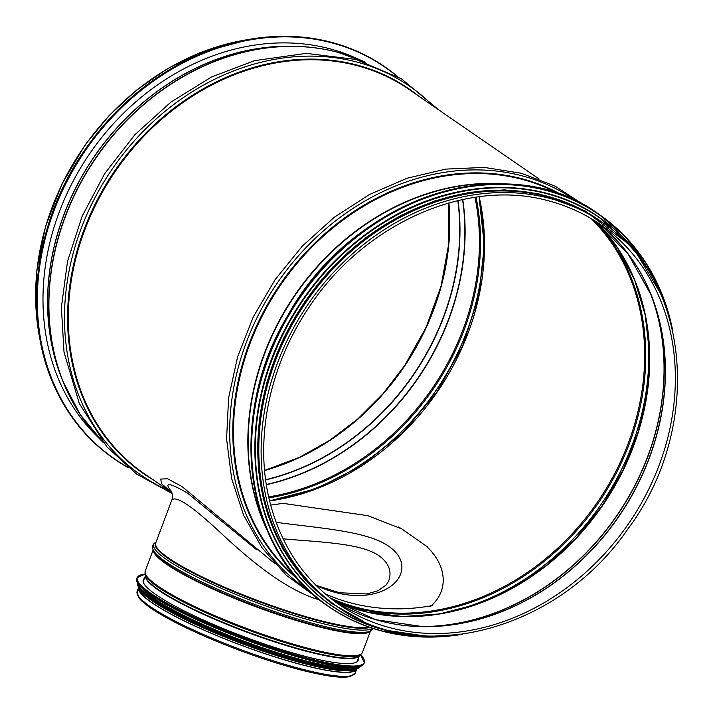 <?xml version="1.0" encoding="UTF-8"?>
<svg xmlns="http://www.w3.org/2000/svg" width="713" height="713" viewBox="0 0 713 713"><rect width="100%" height="100%" fill="white"/><g stroke="black" fill="none" stroke-linecap="round" stroke-linejoin="round"><path stroke-width="1.07" d="M171.869 492.63L161.798 483.931L160.657 479.083L167.626 478.771L182.1 486.614L274.353 563.208M337.124 606.487L334.78 604.874A233.311 195.326 -55.4 0 1 288.783 330.921A233.311 195.326 -55.4 0 1 547.807 196.886A233.311 195.326 -55.4 0 1 599.446 220.575L601.781 222.18C691.904 280.69 702.644 429.137 628.171 528.583C558.992 630.435 420.51 667.635 337.124 606.487A233.311 195.326 -55.4 0 1 291.118 332.534A233.311 195.326 -55.4 0 1 550.151 198.499A233.311 195.326 -55.4 0 1 601.781 222.18M98.314 437.497A231.645 193.936 -55.4 0 1 90.105 153.09A231.645 193.936 -55.4 0 1 358.737 59.339M428.985 204.328A232.866 194.952 124.6 0 0 258.819 451.418M316.091 585.471C380.537 615.346 425.242 571.773 388.87 546.327C367.409 531.185 320.77 528.297 276.109 522.326M283.114 538.841C322.312 542.281 361.5 543.324 379.254 555.908C389.022 563.261 392.132 571.701 388.576 581.22L388.549 581.309M270.655 505.071A232.393 194.56 124.6 0 0 281.109 503.583L283.346 503.405L368.175 515.731M398.576 527.023L401.82 528.93L367.525 515.552M401.82 528.93L427.524 546.951M432.595 605.774L431.615 605.515C450.625 587.922 444.983 561.639 424.048 544.242M431.615 605.515L429.886 606.032A232.393 194.56 -55.4 0 1 325.155 593.858M171.601 500.562L171.637 500.455C175.033 494.849 190.656 504.956 218.499 530.775C246.11 556.693 283.542 589.499 319.674 599.963M256.921 549.999L187.287 492.968C168.928 482.389 163.616 481.872 171.343 491.4M356.117 669.275A115.978 18.173 -159.5 0 1 241.333 645.229A115.978 18.173 -159.5 0 1 138.928 588.073M356.794 668.91A116.442 18.244 -159.5 0 1 356.767 668.99A116.442 18.244 -159.5 0 1 241.306 645.301A116.442 18.244 -159.5 0 1 138.625 587.432A116.442 18.244 -159.5 0 1 138.652 587.352M358.336 658.366A114.757 17.977 -159.5 0 1 358.247 660.22A114.757 17.977 -159.5 0 1 244.452 636.878A114.757 17.977 -159.5 0 1 143.26 579.847A114.757 17.977 -159.5 0 1 144.409 578.377M352.908 667.341A115.978 18.173 -159.5 0 1 242.999 640.773A115.978 18.173 -159.5 0 1 142.609 588.715M346.598 669.694A115.978 18.173 -159.5 0 1 242.286 642.68A115.978 18.173 -159.5 0 1 145.835 594.633M169.944 491.355L144.284 473.69A233.311 195.326 -55.4 0 1 98.287 199.729A233.311 195.326 -55.4 0 1 357.311 65.694A233.311 195.326 -55.4 0 1 408.941 89.383L539.144 179.043M265.12 525.276A233.222 195.255 -55.4 0 1 295.601 294.612A233.222 195.255 -55.4 0 1 500.232 183.874M267.232 530.436A233.311 195.326 -55.4 0 1 295.289 294.389A233.311 195.326 -55.4 0 1 505.802 184.007M295.788 576.906A233.311 195.326 -55.4 0 1 268.436 304.46A233.311 195.326 -55.4 0 1 522.522 179.471A233.311 195.326 -55.4 0 1 559.411 194.114M297.695 579.108A233.73 195.674 -55.4 0 1 266.805 305.761A233.73 195.674 -55.4 0 1 522.317 178.847A233.73 195.674 -55.4 0 1 562.138 195.104M308.881 590.658A236.315 197.84 -55.4 0 1 259.345 313.087A236.315 197.84 -55.4 0 1 522.442 175.924A236.315 197.84 -55.4 0 1 576.915 201.44M549.215 201.013A230.593 193.054 -55.4 0 1 600.239 224.417A230.593 193.054 -55.4 0 1 628.447 523.832A230.593 193.054 -55.4 0 1 338.666 604.25C303.774 579.722 280.753 545.258 269.585 500.847C254.327 439.6 269.184 366.134 308.658 307.873C363.541 223.534 467.256 177.573 549.331 201.066C567.798 205.995 584.767 213.784 600.239 224.417M624.321 248.997A230.664 193.107 -55.4 0 1 651.112 294.924L627.939 253.641L595.212 221.092A230.593 193.054 -55.4 0 1 618.528 516.996A230.593 193.054 -55.4 0 1 333.764 600.747L375.84 619.704L422.675 626.629A230.664 193.107 -55.4 0 1 370.216 617.984M651.112 294.924L651.112 294.924A230.664 193.107 -55.4 0 1 618.376 516.898A230.664 193.107 -55.4 0 1 422.675 626.629M650.488 293.391A232.777 194.881 -55.4 0 1 616.852 515.838A232.777 194.881 -55.4 0 1 421.018 626.602M649.097 290.084A232.839 194.934 -55.4 0 1 616.7 515.74A232.839 194.934 -55.4 0 1 417.435 626.477M595.373 221.208A232.839 194.934 -55.4 0 1 602.369 505.874A232.839 194.934 -55.4 0 1 333.934 600.845M643.803 308.649A236.056 197.626 -55.4 0 1 432.889 614.909M593.92 220.281A233.472 195.46 -55.4 0 1 598.278 503.048A233.472 195.46 -55.4 0 1 332.543 599.82M591.273 218.668A232.839 194.934 -55.4 0 1 597.316 502.389A232.839 194.934 -55.4 0 1 330.092 597.922M63.314 382.302A231.065 193.446 -55.4 0 1 94.535 156.147A231.065 193.446 -55.4 0 1 294.692 46.318M90.328 428.335A233.222 195.255 -55.4 0 1 63.074 381.696L61.835 378.603A231.11 193.481 -55.4 0 1 94.633 156.209A231.11 193.481 -55.4 0 1 290.717 46.265L294.041 46.309A233.222 195.255 -55.4 0 1 337.641 52.254A233.222 195.255 -55.4 0 1 347.338 55.142M103.323 442.595L80.213 414.601L63.074 381.696A233.222 195.255 -55.4 0 1 96.166 157.261A233.222 195.255 -55.4 0 1 294.041 46.309C309.077 46.532 323.657 48.52 337.757 52.272L365.297 62.2M103.278 442.541A233.311 195.326 -55.4 0 1 87.066 171.833A233.311 195.326 -55.4 0 1 337.926 52.343A233.311 195.326 -55.4 0 1 365.225 62.183M169.061 490.749A236.315 197.84 -55.4 0 1 86.745 214.818A236.315 197.84 -55.4 0 1 357.231 62.147A236.315 197.84 -55.4 0 1 433.718 106.442M153.571 480.081A233.73 195.674 -55.4 0 1 94.464 205.558A233.73 195.674 -55.4 0 1 357.106 65.07A233.73 195.674 -55.4 0 1 418.237 95.783M40.24 340.52A233.311 195.326 -55.4 0 1 247.384 39.678M448.914 202.911A230.593 193.054 -55.4 0 1 264.603 470.544M457.808 200.611A230.593 193.054 -55.4 0 1 265.628 479.68M458.04 200.558A230.664 193.107 -55.4 0 1 265.655 479.911M462.55 199.551A232.777 194.881 -55.4 0 1 266.323 484.483M462.773 199.497A232.839 194.934 -55.4 0 1 266.359 484.706M474.965 197.314A232.839 194.934 -55.4 0 1 268.667 496.872M475.972 197.162A233.472 195.46 -55.4 0 1 268.89 497.87M479.002 196.761A236.056 197.626 -55.4 0 1 269.585 500.847M479.136 196.743A232.839 194.934 -55.4 0 1 269.612 500.972M127.431 466.979A238.008 199.266 -55.4 0 1 85.72 150.069A238.008 199.266 -55.4 0 1 396.669 76.024M114.41 459.047A238.195 199.417 -55.4 0 1 114.178 458.887L128.206 467.63A238.195 199.417 -55.4 0 1 114.641 459.208A238.195 199.417 -55.4 0 1 85.507 149.926A238.195 199.417 -55.4 0 1 384.851 66.853A238.195 199.417 -55.4 0 1 397.551 76.523L384.378 66.532A238.195 199.417 -55.4 0 1 384.619 66.692M114.178 458.887A238.195 199.417 -55.4 0 1 85.043 149.605A238.195 199.417 -55.4 0 1 384.378 66.532C338.024 35.837 285.334 28.547 226.306 44.661C167.698 62.566 119.739 98.813 82.423 153.42C33.609 225.504 22.691 319.745 55.249 388.175C68.947 417.56 88.59 441.124 114.178 458.887M598.973 214.31A238.195 199.417 124.6 0 0 598.742 214.15A238.195 199.417 124.6 0 0 299.398 297.223A238.195 199.417 124.6 0 0 328.533 606.505A238.195 199.417 124.6 0 0 328.764 606.665M672.341 328.791A238.195 199.417 124.6 0 0 599.205 214.47A238.195 199.417 124.6 0 0 299.861 297.544A238.195 199.417 124.6 0 0 329.005 606.834A238.195 199.417 124.6 0 0 381.713 631.014A238.195 199.417 124.6 0 0 461.872 634.392M671.539 325.502A238.017 199.266 124.6 0 0 327.802 263.454A238.017 199.266 124.6 0 0 381.865 630.907A238.017 199.266 124.6 0 0 458.512 634.82M599.357 217.412A235.86 197.456 124.6 0 0 599.223 217.322A235.86 197.456 124.6 0 0 302.82 299.585A235.86 197.456 124.6 0 0 331.67 605.827A235.86 197.456 124.6 0 0 331.803 605.916M660.051 292.535A235.86 197.456 124.6 0 0 599.481 217.501A235.86 197.456 124.6 0 0 303.078 299.763A235.86 197.456 124.6 0 0 331.937 606.005A235.86 197.456 124.6 0 0 384.129 629.953A235.86 197.456 124.6 0 0 423.629 635.836M658.081 288.337A235.691 197.314 124.6 0 0 315.485 283.498A235.691 197.314 124.6 0 0 384.271 629.855A235.691 197.314 124.6 0 0 419.003 635.488M598.947 219.978A233.516 195.505 124.6 0 0 305.28 301.269A233.516 195.505 124.6 0 0 334.049 604.633M608.768 227.269A233.516 195.505 124.6 0 0 305.69 301.572A233.516 195.505 124.6 0 0 344.388 611.21M368.799 627.03A115.978 18.173 -159.5 0 1 245.771 595.961A115.978 18.173 -159.5 0 1 155.728 543.021L171.646 500.455C173.74 495.482 171.298 491.524 171.075 490.945M429.886 606.032L430.884 606.3M369.789 627.378A116.192 18.208 -159.5 0 1 244.14 595.988A116.192 18.208 -159.5 0 1 155.906 542.531M372.364 628.242A117.422 18.395 -159.5 0 1 244.345 597.85A117.422 18.395 -159.5 0 1 155.452 542.54L156.031 542.21M371.108 630.738A117.422 18.395 -159.5 0 1 371.01 630.791A117.422 18.395 -159.5 0 1 256.368 604.998A117.422 18.395 -159.5 0 1 152.939 549.26A117.422 18.395 -159.5 0 1 152.894 549.144M373.327 628.554L369.361 631.718A116.192 18.208 -159.5 0 1 255.922 606.193A116.192 18.208 -159.5 0 1 153.571 551.033L152.939 549.26C152.003 546.354 152.84 544.117 155.452 542.54M370.118 631.29A115.978 18.173 -159.5 0 1 255.726 606.71A115.978 18.173 -159.5 0 1 153.277 550.213M370.421 631.121L362.471 652.386A115.978 18.173 -159.5 0 1 247.482 628.786A115.978 18.173 -159.5 0 1 145.211 571.149L153.161 549.883M145.015 573.929L145.514 576.523A114.33 17.914 -159.5 0 0 246.44 631.566A114.33 17.914 -159.5 0 0 358.719 656.236L360.796 654.614A115.711 18.128 -159.5 0 1 247.161 629.641A115.711 18.128 -159.5 0 1 145.015 573.929L145.211 571.149M359.147 655.907A114.196 17.896 -159.5 0 1 246.279 631.985A114.196 17.896 -159.5 0 1 145.407 575.997M356.767 668.99L355.288 672.929A116.442 18.244 -159.5 0 1 239.826 649.24A116.442 18.244 -159.5 0 1 137.146 591.371L138.625 587.432M145.06 574.161L137.056 577.726A121.308 19.01 -159.5 0 0 244.033 638.01A121.308 19.01 -159.5 0 0 364.316 662.689L360.609 654.757A121.121 18.975 -159.5 0 1 244.104 637.805A121.121 18.975 -159.5 0 1 145.06 574.188M364.316 662.689L363.951 663.651A121.308 19.01 -159.5 0 1 243.668 638.973A121.308 19.01 -159.5 0 1 136.7 578.68L137.056 577.726M361.544 665.897A121.13 18.975 -159.5 0 1 243.614 639.115A121.13 18.975 -159.5 0 1 137.048 581.96M359.771 666.593A118.786 18.609 -159.5 0 1 242.839 641.183A118.786 18.609 -159.5 0 1 137.93 583.644M360.234 666.459A118.973 18.636 -159.5 0 1 242.768 641.388A118.973 18.636 -159.5 0 1 137.671 583.243M360.413 666.397A118.973 18.636 -159.5 0 1 242.563 641.923A118.973 18.636 -159.5 0 1 137.564 583.082M358.309 668.268A118.804 18.609 -159.5 0 1 242.509 642.074A118.804 18.609 -159.5 0 1 137.93 585.872M351.438 669.703A116.629 18.271 -159.5 0 1 242.251 642.778A116.629 18.271 -159.5 0 1 142.181 591.46M356.045 669.106A116.629 18.271 -159.5 0 1 241.921 643.643A116.629 18.271 -159.5 0 1 139.088 587.993M315.832 596.834L286.368 575.32L262.001 547.753L243.552 515.08L231.609 478.387L226.582 438.905L228.597 397.943L237.598 356.848L253.275 316.973L275.102 279.639L302.357 246.074L334.156 217.385L369.432 194.524L407.043 178.25L445.732 169.115L484.243 167.421L521.283 173.25L555.088 186.146L585.177 205.736M595.337 221.182L617.734 248.177L634.552 279.853L645.256 315.199L649.49 353.104L647.128 392.364L638.242 431.713L623.091 469.912L602.182 505.74L576.166 538.057L545.882 565.828L512.29 588.163L476.453 604.374L439.529 613.929L402.693 616.54L367.097 612.119L333.889 600.827M438.905 110.016L401.285 78.733L356.072 59.473L306.26 53.368L254.603 60.632L211.404 77.04L170.906 102.111L134.819 134.775L104.695 173.642L82.147 216.208L67.512 261.404L61.38 307.374L64.027 352.222L79.295 403.451L106.914 446.899L136.727 474.136L172.118 493.485M448.789 202.947L448.655 244.292L441.044 286.18L426.214 327.071L404.726 365.484L382.926 393.843L357.783 418.959L329.896 440.215L299.941 457.104L264.594 470.411M40.935 344.112L36.185 313.096L36.862 269.977L45.534 226.44L61.862 184.159L85.212 144.775L109.178 115.497L136.7 90.007L167.047 68.965L199.426 52.94L251.003 39.037M479.029 196.752L484.35 245.334L478.833 295.815L462.764 345.564L436.971 391.972L402.809 432.613L362.07 465.366L316.875 488.521L269.594 500.874M672.457 329.281L662.217 294.692L646.263 263.445L625.06 236.449L598.742 214.15C507.54 146.495 352.293 197.332 287.464 316.028C225.869 418.023 244.826 552.085 328.533 606.505L329.005 606.834C345.039 617.85 362.614 625.916 381.731 631.014L421.24 636.95L462.38 634.32M660.202 292.865L634.873 250.388L599.223 217.322C542.04 176.993 458.619 177.537 389.307 218.695C346.349 244.131 312.383 279.451 287.392 324.656C249.853 392.605 244.407 474.733 273.391 535.953C286.956 564.981 306.376 588.27 331.67 605.827L331.937 606.005C347.81 616.923 365.216 624.9 384.147 629.962L423.985 635.862M624.258 240.816L585.07 210.87L538.368 193.678L504.608 189.872L469.787 192.305L434.877 200.914L400.858 215.442L365.163 238.106L333.007 266.831L305.485 300.601L283.56 338.265L266.912 382.239L258.525 427.461L258.739 472.059L267.553 514.189L282.678 548.796L304.068 578.751L330.992 603.046L362.525 620.836M315.921 585.302L339.62 592.753L366.83 593.956L377.988 590.729L386.33 584.838L388.576 581.229M360.796 654.614L362.471 652.386M145.372 575.792L143.161 581.701M359.307 655.782L357.097 661.691M355.288 672.929L350.386 676.485C345.306 677.733 336.955 677.359 325.351 675.363C301.973 671.2 273.471 662.894 239.844 650.47C205.879 637.663 178.589 625.096 158.001 612.761C148.063 606.718 141.584 601.576 138.563 597.325L137.146 591.371M363.951 663.651C357.48 669.864 336.554 667.956 301.18 657.93C278.088 651.548 253.899 643.349 228.615 633.331C194.747 619.731 168.981 607.066 151.325 595.346C145.176 591.166 140.916 587.557 138.536 584.491L136.7 578.68M360.528 666.129C353.826 672.216 333.203 670.318 298.676 660.443C275.895 654.133 252.063 646.04 227.189 636.148C195.041 623.215 170.336 611.121 153.072 599.856C146.557 595.524 142.047 591.781 139.561 588.617L137.654 582.797M356.634 668.954L353.871 670.131L329.281 669.07L242.999 644.044L171.165 612.307L144.561 595.052L138.741 587.485"/></g></svg>
